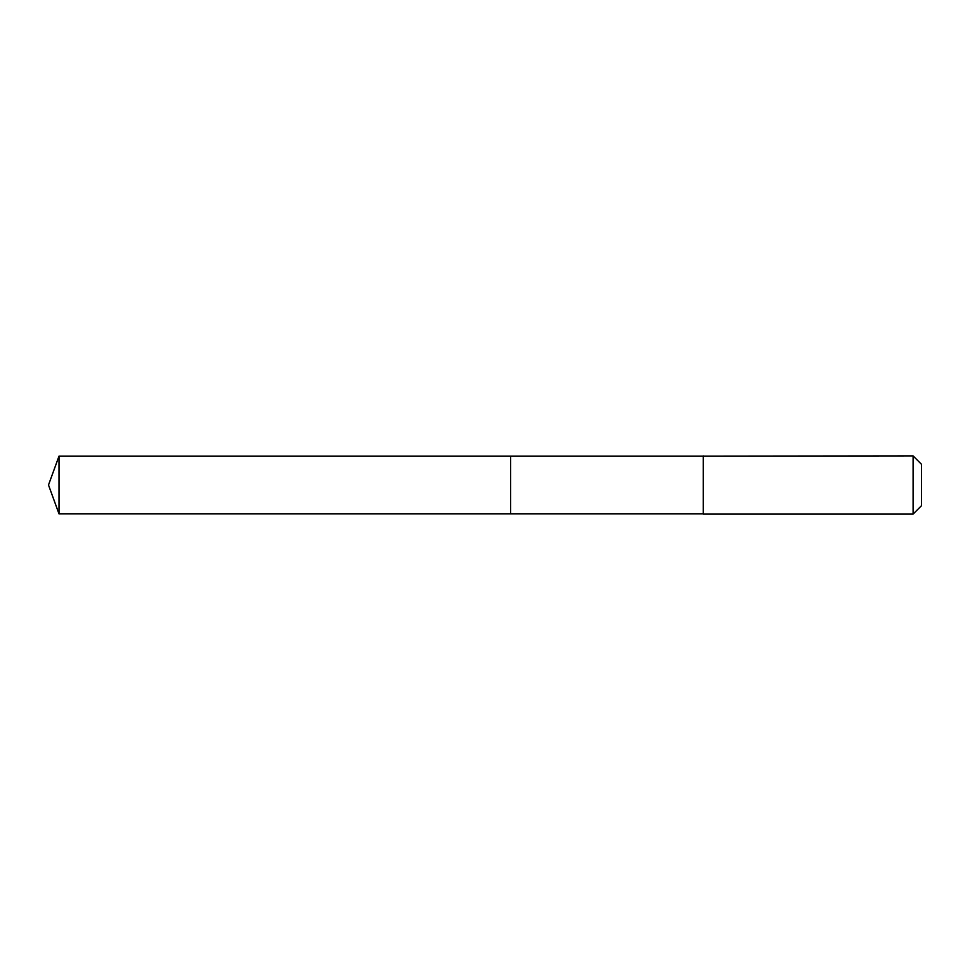 <?xml version="1.0" encoding="UTF-8"?>
<svg xmlns="http://www.w3.org/2000/svg" width="970" height="970" viewBox="0 0 970 970"><rect width="100%" height="100%" fill="white"/><g stroke="black" fill="none" stroke-linecap="round" stroke-linejoin="round"><path stroke-width="1.45" d="M510.608 479.956L510.608 456.118L59.012 456.118L59.012 513.882L510.608 513.882L510.608 456.118L703.25 456.118L703.25 513.882L510.608 513.882L510.608 479.956M703.25 455.9L703.25 514.1L913.097 514.1L913.097 455.9L703.25 456.118M913.097 455.9L921.5 464.303L921.5 505.697L913.097 514.1M510.608 513.882L59.012 513.882L48.5 485L59.012 513.882M48.5 485L59.012 456.118"/></g></svg>
